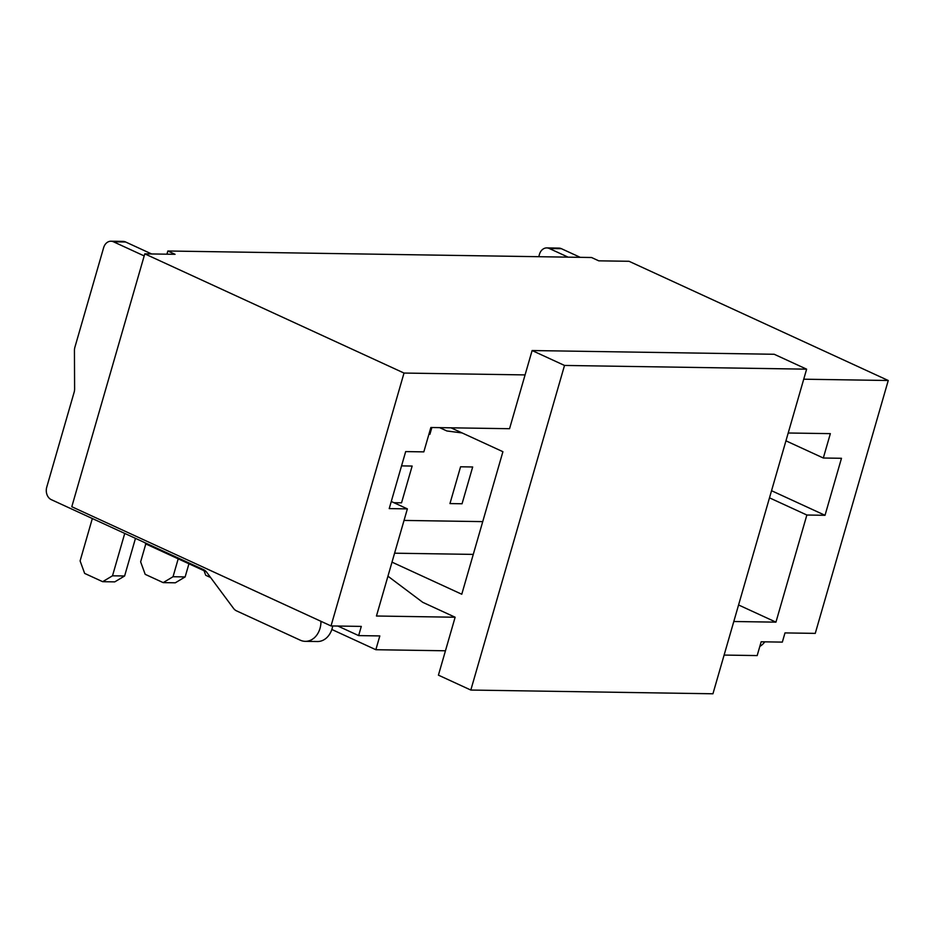 <?xml version="1.0" encoding="UTF-8"?>
<svg xmlns="http://www.w3.org/2000/svg" width="935" height="935" viewBox="0 0 935 935"><rect width="100%" height="100%" fill="white"/><g stroke="black" fill="none" stroke-linecap="round" stroke-linejoin="round"><path stroke-width="1.4" d="M724.111 655.073L757.175 655.575L761.16 641.784L782.338 642.111L784.991 632.913L815.262 633.381L888.25 380.498L803.738 379.201M888.25 380.498L629.021 261.286L598.751 260.83L591.551 257.511L167.856 251.001L175.055 254.308L144.785 253.852L71.796 506.735L331.025 625.936L404.013 373.053L144.785 253.852M460.569 466.787L472.678 466.974L462.054 503.766L449.957 503.579L460.569 466.787L449.957 503.579L462.054 503.766L472.678 466.974L460.569 466.787M401.547 465.887L412.148 466.051L401.536 502.831L393.951 502.714L401.536 502.831L412.148 466.051L401.547 465.887M482.729 521.625L404.037 520.421M445.446 650.783L375.847 649.72L331.832 629.477M206.296 571.752L145.416 543.761L145.626 543.025M337.862 626.041L358.643 635.601L361.296 626.403L331.025 625.936M389.217 508.605L405.673 451.593L423.824 451.874L430.86 427.505L509.552 428.709L532.108 350.543L564.518 365.445L470.819 690.053L438.421 675.152L455.135 617.229L376.454 616.013L407.368 508.885L389.217 508.605M391.274 501.476L407.368 508.885M738.568 604.968L775.945 622.149L733.8 621.506M771.55 490.711L825.021 515.302L806.858 515.021L775.945 622.149M769.493 497.841L806.858 515.021M785.949 440.829L823.314 458.01L841.477 458.29L825.021 515.302M788.205 432.998L830.35 433.641L823.314 458.01M525.073 374.912L404.013 373.053M167.856 251.001L166.933 254.191M358.643 635.601L379.82 635.929L375.847 649.72M538.77 256.704L539.437 254.378A9.771 7.679 90.9 0 1 546.788 247.915A9.771 7.679 90.9 0 1 549.301 248.5L568.118 257.148M546.788 247.915L558.896 248.102A9.771 7.679 90.9 0 1 561.397 248.687L580.226 257.335M764.783 641.842A19.553 15.346 90.9 0 1 759.804 646.447M320.95 621.308A19.553 15.346 90.9 0 1 305.301 641.34A19.553 15.346 90.9 0 1 300.287 640.194L236.461 610.835A9.771 7.679 90.9 0 1 233.528 608.381L206.635 572.185A9.771 7.679 90.9 0 0 203.69 569.731L51.296 499.652A9.771 7.679 90.9 0 1 46.75 487.147L74.134 392.256A9.771 7.679 90.9 0 0 74.613 388.82L74.438 350.613A9.771 7.679 90.9 0 1 74.917 347.166L103.633 247.681A9.771 7.679 90.9 0 1 110.984 241.218A9.771 7.679 90.9 0 1 113.486 241.803L144.189 255.921M110.984 241.218L123.093 241.405A9.771 7.679 90.9 0 1 125.594 241.99L151.622 253.958M332.708 625.959A19.553 15.346 90.9 0 1 317.409 641.527L305.301 641.34M462.1 432.94L446.883 430.977L439.625 427.634M210.597 577.514L205.712 575.27L204.052 570.724M431.865 427.517L429.913 434.284L428.908 434.261M178.199 558.838L173.033 576.731L185.142 576.918L188.94 563.77M185.142 576.918L175.289 582.809L163.181 582.622L145.182 574.335L140.636 561.83L145.802 543.936M173.033 576.731L163.181 582.622M124.741 533.417L112.504 575.808L124.612 575.983L135.47 538.361M124.612 575.983L114.76 581.874L102.651 581.687L84.653 573.412L80.106 560.907L92.331 518.516M112.504 575.808L102.651 581.687M564.518 365.445L806.624 369.173L712.938 693.782L470.819 690.053M806.624 369.173L774.227 354.272L532.108 350.543M450.962 427.809L502.913 451.699L461.773 594.239L391.999 562.145M473.274 554.397L394.582 553.193M387.943 576.194L422.737 602.327L455.135 617.229M549.301 248.5L561.397 248.687M113.486 241.803L125.594 241.99"/></g></svg>
